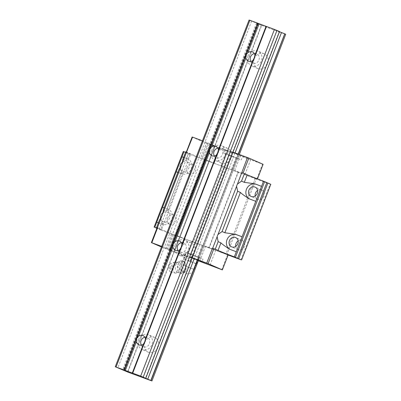 <?xml version="1.0" encoding="UTF-8"?>
<svg xmlns="http://www.w3.org/2000/svg" width="401" height="401" viewBox="0 0 401 401"><rect width="100%" height="100%" fill="white"/><g stroke="black" fill="none" stroke-linecap="round" stroke-linejoin="round"><path stroke-width="0.3" stroke-dasharray="2 1.5" d="M177.844 172.385A13.519 0.321 21.1 0 0 180.766 173.412L182.736 172.641L181.743 170.681L178.971 169.468M183.623 157.413A13.519 0.321 21.1 0 0 186.54 158.44L187.553 158.886A8.025 7.073 113.7 0 1 187.889 159.022A8.025 7.073 113.7 0 1 191.302 168.831A8.025 7.073 113.7 0 1 181.778 173.859L176.194 171.783M229.963 249.332A8.025 7.073 -66.3 0 0 230.415 249.552A8.025 7.073 -66.3 0 0 230.75 249.688L236.334 251.763M182.305 237.768L174.806 234.75L182.305 237.768M176.525 252.74L169.027 249.723L176.525 252.74M199.492 244.269L191.994 241.252L199.492 244.269M194.931 256.089L187.432 253.071L194.931 256.089M158.385 222.816A13.519 0.321 21.1 0 0 161.307 223.843L163.277 223.071L162.285 221.111L159.513 219.893M168.094 209.312L164.159 207.853A13.519 0.321 21.1 0 0 167.082 208.871L168.094 209.312A8.025 7.073 113.7 0 1 168.43 209.447A8.025 7.073 113.7 0 1 171.844 219.262A8.025 7.073 113.7 0 1 162.32 224.284L156.731 222.209M249.422 198.901A8.025 7.073 -66.3 0 0 249.873 199.127A8.025 7.073 -66.3 0 0 250.209 199.257L255.793 201.332M255.176 195.974A5.068 4.466 -66.3 0 0 257.642 199.302A5.068 4.466 -66.3 0 0 263.868 196.214A5.068 4.466 -66.3 0 0 261.713 190.014A5.068 4.466 -66.3 0 0 257.597 190.455M235.718 246.404A5.068 4.466 -66.3 0 0 238.184 249.728A5.068 4.466 -66.3 0 0 244.41 246.64A5.068 4.466 -66.3 0 0 242.254 240.445A5.068 4.466 -66.3 0 0 238.139 240.886M228.68 168.626L221.182 165.608L228.68 168.626M233.242 156.806L225.743 153.789L233.242 156.806M228.395 151.473L224.124 149.543L228.39 150.997L239.136 155.232L237.918 158.385L227.172 154.149L222.906 152.696L227.177 154.621L228.395 151.473L208.415 144.054L202.635 159.022L256.705 179.097L262.48 164.124L242.5 156.706L241.282 159.859L227.177 154.621M242.214 173.528L234.715 170.51L242.214 173.528M247.993 158.56L240.495 155.538L247.993 158.56M213.026 249.171L205.528 246.154L213.026 249.171M198.31 260.78L183.377 255.131L187.653 257.056L188.866 253.903L202.971 259.141L201.758 262.294M198.395 260.82L199.608 257.668L188.861 253.432L184.595 251.978L188.866 253.903M180.189 167.808A5.068 4.466 -66.3 0 0 182.63 171.011A5.068 4.466 -66.3 0 0 188.856 167.924A5.068 4.466 -66.3 0 0 186.701 161.728A5.068 4.466 -66.3 0 0 182.51 162.22M187.061 167.698A5.068 4.466 -66.3 0 0 189.217 173.899A5.068 4.466 -66.3 0 0 195.437 170.811A5.068 4.466 -66.3 0 0 193.282 164.61A5.068 4.466 -66.3 0 0 187.061 167.698M160.731 218.239A5.068 4.466 -66.3 0 0 163.172 221.442A5.068 4.466 -66.3 0 0 169.397 218.355A5.068 4.466 -66.3 0 0 167.242 212.159A5.068 4.466 -66.3 0 0 163.052 212.645M167.598 218.129A5.068 4.466 -66.3 0 0 169.758 224.324A5.068 4.466 -66.3 0 0 175.979 221.237A5.068 4.466 -66.3 0 0 173.823 215.041A5.068 4.466 -66.3 0 0 167.598 218.129M211.492 162.124L203.994 159.107L211.492 162.124M217.272 147.152L209.768 144.134L217.272 147.152M163.418 209.773L166.189 210.986L168.134 210.485L167.292 208.951L168.43 209.447M230.821 151.383L190.079 256.966L191.954 257.788L232.695 152.2L230.821 151.383L232.234 151.864L191.493 257.452L192.264 257.738M157.172 227.623L173.448 234.665L228.144 254.926M157.147 227.683L159.372 228.655A13.519 0.321 -158.9 0 1 160.821 229.377A13.519 0.321 -158.9 0 1 156.971 228.139M159.212 229.377L161.337 230.219L190.525 154.575L188.4 153.733L159.212 229.377L156.886 228.359M161.337 230.219L228.114 255.006M190.079 256.966L191.493 257.452M187.553 158.886L183.618 157.423M190.525 154.575L238.009 172.199L208.821 247.843M238.009 172.199L238.339 172.3L209.152 247.943M161.483 247.016L187.653 257.056M167.668 249.638L173.448 234.665M221.738 269.713L227.517 254.74M215.142 145.959L238.054 154.465L197.312 260.054L174.4 251.547L215.142 145.959L214.781 145.819L174.039 251.402L174.4 251.547M240.941 259.768L270.129 184.124L256.164 178.941L226.976 254.585M204.826 159.859L175.638 235.502M221.583 166.079L192.395 241.723M237.918 158.385L241.282 159.859M270.129 184.124L270.795 184.32M235.051 152.911L194.234 258.685L234.976 153.102L238.054 154.465M238.164 154.5L197.312 260.054M257.467 178.926L257.332 179.282L241.693 172.49M192.134 137.012L206.41 143.262L200.63 158.235L186.786 152.109M199.608 257.668L202.971 259.141M204.495 159.758L175.302 235.402M214.781 145.819L210.555 144.109L169.879 249.718L171.563 250.219L212.304 144.631L202.46 140.811M210.555 144.109L169.879 249.718M200.63 158.235L202.635 159.022M206.41 143.262L208.415 144.054M239.136 154.786L198.395 260.374L197.422 260.084M256.164 178.941L238.339 172.3M255.101 178.52L225.913 254.164M165.668 248.851L171.443 233.878M257.332 179.282L256.705 179.097M263.106 164.31L262.48 164.124M232.234 151.864L233.006 152.154M222.645 166.495L193.457 242.139M238.079 154.325L197.337 259.913L238.179 154.069M210.62 144.129L211.723 144.495L170.851 250.003M239.136 155.232L242.5 156.706M188.4 153.733L183.282 151.493M185.598 152.295A13.519 0.321 -158.9 0 0 190.009 153.733A13.519 0.321 -158.9 0 0 188.56 153.012L185.648 160.56L187.593 160.054L186.751 158.52L187.889 159.022M185.788 151.799L188.56 153.012M211.593 144.42L212.304 144.631M234.976 153.102L232.695 152.2M182.876 159.342L185.648 160.56M211.678 144.596L170.936 250.179L174.039 251.402M207.798 142.791L167.057 248.379L171.563 250.219M167.057 248.379L161.718 246.399M192.209 257.888L191.954 257.788M239.202 154.806L198.395 260.374M211.467 144.51L170.936 250.179M170.726 250.099L169.813 249.698M169.688 249.397L210.435 143.814M238.289 154.405L197.548 259.993L238.389 154.149M177.377 272.384A5.068 2.165 -94.7 0 1 175.267 267.036A5.068 2.165 -94.7 0 1 177.036 262.369A5.068 2.165 -94.7 0 1 177.538 262.46A5.068 2.165 -94.7 0 1 177.638 262.505A5.068 2.165 -94.7 0 1 179.613 267.246A5.068 2.165 -94.7 0 1 178.43 272.244A5.068 2.165 -94.7 0 1 177.864 272.474A5.068 2.165 -94.7 0 1 177.377 272.384M175.082 273.066A5.574 2.381 -94.7 0 1 172.786 267.577A5.574 2.381 -94.7 0 1 174.38 262.139A5.574 2.381 -94.7 0 1 174.585 262.069A5.574 2.381 -94.7 0 1 175.262 262.149A5.574 2.381 -94.7 0 1 177.583 268.204A5.574 2.381 -94.7 0 1 175.488 273.166A5.574 2.381 -94.7 0 1 175.277 273.136A5.574 2.381 -94.7 0 1 175.082 273.066M170.475 266.62A1.398 0.596 85.3 0 0 169.994 266.931A1.398 0.596 85.3 0 0 169.949 267.046A1.398 0.596 85.3 0 0 170.109 269.011A1.398 0.596 85.3 0 0 170.886 269.106A1.398 0.596 85.3 0 0 170.941 267.342A1.398 0.596 85.3 0 0 170.475 266.62M189.823 261.437L183.673 258.956L187.197 260.074L196.43 263.788L189.823 261.437L192.254 255.131L186.104 252.655L199.006 257.442L192.254 255.131M170.385 271.883A3.97 1.694 -94.7 0 1 168.751 267.968A3.97 1.694 -94.7 0 1 169.889 264.099A3.97 1.694 -94.7 0 1 170.515 264.104A3.97 1.694 -94.7 0 1 172.169 268.59A3.97 1.694 -94.7 0 1 170.525 271.928A3.97 1.694 -94.7 0 1 170.385 271.883M181.382 273.778L179.062 271.758L178.741 270.896L178.881 269.317C177.488 267.196 177.528 264.966 178.991 262.63L179.087 261.673L181.608 260.409C181.016 262.013 181.848 263.502 184.109 264.871C182.645 267.221 182.61 269.452 183.999 271.557C181.698 272.414 180.826 273.156 181.382 273.778L184.696 272.545A5.915 2.526 85.3 0 0 184.696 272.545L184.696 272.545A5.915 2.526 85.3 0 1 183.452 272.715A5.915 2.526 85.3 0 1 182.234 271.467L182.295 273.703M184.861 262.384L182.52 260.334L182.405 261.307A5.915 2.526 85.3 0 1 183.643 261.136A5.915 2.526 85.3 0 1 183.748 261.181A5.915 2.526 85.3 0 1 184.861 262.384L185.021 264.795L186.109 267.913A5.915 2.526 85.3 0 0 184.961 262.56M179.904 262.555L180.991 265.673A5.915 2.526 85.3 0 1 182.3 261.397L178.991 262.63M183.673 258.956L186.104 252.655M179.793 269.241L182.134 271.292A5.915 2.526 85.3 0 1 180.986 265.938L179.793 269.241L178.881 269.317M184.911 271.482L186.104 268.179A5.915 2.526 85.3 0 1 184.796 272.454L184.911 271.482L183.999 271.557M196.274 263.833L183.818 258.921L196.274 263.833L198.706 257.527M196.575 263.748L199.006 257.442M181.608 260.409L182.52 260.334M184.109 264.871L185.021 264.795M183.974 258.876L186.405 252.57M190.425 261.267L192.856 254.966M180.986 265.938L180.991 265.673M186.109 267.913L186.104 268.179M181.748 264.605L182.219 263.056C183.402 260.369 184.465 261.417 185.402 266.209A4.682 2 -94.7 0 1 185.031 271.036A4.682 2 -94.7 0 1 182.891 271.527A4.682 2 -94.7 0 1 181.748 264.605L194.239 269.457L185.402 266.209M141.398 345.116A5.068 4.466 -66.3 0 0 143.247 346.755A5.068 4.466 -66.3 0 0 149.473 343.667A5.068 4.466 -66.3 0 0 147.317 337.472A5.068 4.466 -66.3 0 0 144.851 337.221M177.884 250.56A5.068 4.466 -66.3 0 0 179.733 252.204A5.068 4.466 -66.3 0 0 185.959 249.116A5.068 4.466 -66.3 0 0 183.803 242.916A5.068 4.466 -66.3 0 0 181.337 242.67M248.104 55.99A8.025 7.073 -66.3 0 0 251.517 65.804A8.025 7.073 -66.3 0 0 261.372 60.912A8.025 7.073 -66.3 0 0 257.958 51.097A8.025 7.073 -66.3 0 0 248.104 55.99M254.319 58.711A8.025 7.073 -66.3 0 0 257.733 68.526A8.025 7.073 -66.3 0 0 267.587 63.634A8.025 7.073 -66.3 0 0 264.174 53.824A8.025 7.073 -66.3 0 0 254.319 58.711M214.365 156.004A5.068 4.466 -66.3 0 0 216.219 157.648A5.068 4.466 -66.3 0 0 222.44 154.56A5.068 4.466 -66.3 0 0 220.284 148.36A5.068 4.466 -66.3 0 0 217.823 148.114M175.132 245.096A8.025 7.073 -66.3 0 0 178.545 254.911A8.025 7.073 -66.3 0 0 188.4 250.023A8.025 7.073 -66.3 0 0 184.986 240.209A8.025 7.073 -66.3 0 0 175.132 245.096M181.352 247.818A8.025 7.073 -66.3 0 0 184.761 257.632A8.025 7.073 -66.3 0 0 194.615 252.745A8.025 7.073 -66.3 0 0 191.202 242.931A8.025 7.073 -66.3 0 0 181.352 247.818M138.646 339.652A8.025 7.073 -66.3 0 0 142.059 349.466A8.025 7.073 -66.3 0 0 151.914 344.574A8.025 7.073 -66.3 0 0 148.5 334.76A8.025 7.073 -66.3 0 0 138.646 339.652M144.866 342.374A8.025 7.073 -66.3 0 0 148.28 352.188A8.025 7.073 -66.3 0 0 158.129 347.301A8.025 7.073 -66.3 0 0 154.721 337.487A8.025 7.073 -66.3 0 0 144.866 342.374M250.851 61.448A5.068 4.466 -66.3 0 0 252.705 63.092A5.068 4.466 -66.3 0 0 258.926 60.005A5.068 4.466 -66.3 0 0 256.77 53.809A5.068 4.466 -66.3 0 0 254.309 53.559M211.618 150.54A8.025 7.073 -66.3 0 0 215.031 160.355A8.025 7.073 -66.3 0 0 224.886 155.468A8.025 7.073 -66.3 0 0 221.472 145.653A8.025 7.073 -66.3 0 0 211.618 150.54M217.833 153.267A8.025 7.073 -66.3 0 0 221.247 163.082A8.025 7.073 -66.3 0 0 231.101 158.189A8.025 7.073 -66.3 0 0 227.688 148.375A8.025 7.073 -66.3 0 0 217.833 153.267M125.042 370.775L258.825 24.075L249.061 20.05M124.205 370.654L257.988 23.955L257.076 23.554L258.825 24.075M258.109 23.865L124.365 370.479M127.879 372.103L261.658 25.403L261.302 25.263L127.523 371.963M279.467 31.744L279.211 31.644L145.508 378.148M239.322 154.495L198.46 260.394M257.076 23.554L123.373 370.043M251.617 21.173L117.839 367.872M279.211 31.644L276.921 30.641L143.137 377.341M276.921 30.641L279.547 31.539M257.988 23.955L124.415 370.735M285.723 34.25L284.555 33.864L150.791 380.609M261.658 25.403L284.575 33.91M261.302 25.263L258.194 24.035M256.53 23.073L122.751 369.772M257.141 23.574L123.438 370.073M285.657 34.23L151.874 380.93M284.685 33.94L150.921 380.599M180.766 173.412L181.778 173.859M229.733 249.247L230.75 249.688M161.307 223.843L162.32 224.284M249.196 198.816L250.209 199.257M181.743 170.681L166.189 210.986M162.285 221.111L159.372 228.655M184.29 255.582L185.503 252.429M225.031 149.999L223.813 153.147M229.277 249.056L230.415 249.552M179.272 253.673L185.051 238.705M197.678 257.026L202.239 245.206M248.74 198.625L249.873 199.127M257.642 199.302L251.061 196.415M238.184 249.728L231.603 246.846M235.988 157.743L231.427 169.563M250.74 159.493L244.961 174.465M209.999 265.081L215.773 250.109M189.217 173.899L182.63 171.011M169.758 224.324L163.172 221.442M220.014 148.089L214.239 163.062M209.768 144.134L203.994 159.107M173.823 215.041L167.242 212.159M193.282 164.61L186.701 161.728M183.377 255.131L184.595 251.978M199.748 261.126L205.528 246.154M182.716 172.63L168.114 210.475M238.034 154.425L197.292 260.008M240.495 155.538L234.715 170.51M224.124 149.543L222.906 152.696M225.743 153.789L221.182 165.608M242.254 240.445L235.673 237.557M211.723 144.495L170.981 250.084M261.713 190.014L255.131 187.132M190.009 153.733L187.573 160.049M187.432 253.071L191.994 241.252M169.027 249.723L174.806 234.75M163.257 223.061L160.821 229.377M177.638 262.505L174.585 262.069M182.891 271.527A6.757 6.757 0 0 0 194.239 269.457L196.43 263.788M169.889 264.099L174.38 262.139M177.864 272.474L180.55 273.176M183.352 260.936L183.748 261.181M175.488 273.166L178.43 272.244M179.232 261.552L177.036 262.369M170.525 271.928L175.277 273.136M182.219 263.056L183.818 258.921M169.949 267.046A2.536 2.536 0 0 0 170.109 269.011M143.247 346.755L138.931 344.865M179.733 252.204L175.417 250.314M257.733 68.526L251.517 65.804M216.219 157.648L211.903 155.758M184.761 257.632L178.545 254.911M148.28 352.188L142.059 349.466M252.705 63.092L248.389 61.203M221.247 163.082L215.031 160.355M227.688 148.375L221.472 145.653M256.77 53.809L252.46 51.919M154.721 337.487L148.5 334.76M191.202 242.931L184.986 240.209M220.284 148.36L215.974 146.47M264.174 53.824L257.958 51.097M284.555 33.864L150.771 380.564M258.244 23.94L124.465 370.639M183.803 242.916L179.488 241.026M147.317 337.472L143.002 335.582"/><path stroke-width="0.6" d="M181.307 165.723L162.681 213.989L163.418 209.773L178.971 169.468L181.307 165.723A8.025 7.073 -66.3 0 0 181.793 164.671A8.025 7.073 -66.3 0 0 182.139 163.558L182.876 159.342L185.788 151.799L186.585 152.034L182.139 163.558M236.525 234.715L242.074 236.775A13.519 0.321 21.1 0 1 235.512 234.274L236.525 234.715A8.025 7.073 -66.3 0 0 227.001 239.738A8.025 7.073 -66.3 0 0 229.963 249.332M242.114 236.79L236.299 251.748A13.519 0.321 21.1 0 1 229.733 249.247L229.277 249.056M229.733 249.247C225.678 246.73 222.745 244.61 220.941 242.886L218.164 241.668L215.257 249.216L218.029 250.43A13.519 0.321 -158.9 0 0 234.324 256.871L240.941 259.768L228.114 255.006M261.572 186.36L263.512 181.227A13.519 0.321 -158.9 0 1 247.216 174.786L244.445 173.573L241.532 181.117L244.304 182.335L254.971 183.843L261.572 186.36L255.758 201.317A13.519 0.321 21.1 0 1 249.196 198.816C245.136 196.305 242.204 194.184 240.399 192.455L237.628 191.242L236.605 186.254L217.984 234.52A8.025 7.073 113.7 0 0 217.497 235.577A8.025 7.073 113.7 0 0 217.147 236.685L218.164 241.668M161.718 246.399L151.393 242.595L157.172 227.623L157.598 227.753L156.601 227.442L159.513 219.893L161.844 216.154A8.025 7.073 -66.3 0 0 162.335 215.096A8.025 7.073 -66.3 0 0 162.681 213.989M255.983 184.29A8.025 7.073 -66.3 0 0 246.465 189.312A8.025 7.073 -66.3 0 0 249.422 198.901M249.196 198.816L248.74 198.625M236.605 186.254A8.025 7.073 113.7 0 1 236.956 185.147A8.025 7.073 113.7 0 1 237.442 184.089L247.467 157.523L248.836 158.059L243.056 173.026M248.906 190.219A5.068 4.466 -66.3 0 0 251.061 196.415A5.068 4.466 -66.3 0 0 257.287 193.327A5.068 4.466 -66.3 0 0 255.131 187.132A5.068 4.466 -66.3 0 0 248.906 190.219M257.597 190.455A5.068 4.466 -66.3 0 0 255.487 193.102A5.068 4.466 -66.3 0 0 255.176 195.974M229.447 240.645A5.068 4.466 -66.3 0 0 231.603 246.846A5.068 4.466 -66.3 0 0 237.828 243.758A5.068 4.466 -66.3 0 0 235.673 237.557A5.068 4.466 -66.3 0 0 229.447 240.645M238.139 240.886A5.068 4.466 -66.3 0 0 236.029 243.532A5.068 4.466 -66.3 0 0 235.718 246.404M207.252 264.144L199.748 261.126L207.252 264.144M208.089 263.642L206.726 263.106L212.505 248.134L213.868 248.675L208.089 263.642L222.365 269.898L198.31 260.78M182.51 162.22A5.068 4.466 -66.3 0 0 180.475 164.816A5.068 4.466 -66.3 0 0 180.189 167.808M163.052 212.645A5.068 4.466 -66.3 0 0 161.017 215.247A5.068 4.466 -66.3 0 0 160.731 218.239M156.601 227.442L157.147 227.683M156.886 228.359L154.766 227.337A13.519 0.321 -158.9 0 0 156.971 228.139M215.257 249.216L212.505 248.134M213.868 248.675L228.144 254.926L222.365 269.898M261.532 186.35A13.519 0.321 21.1 0 1 254.971 183.843M237.628 191.242L222.074 231.547L224.846 232.76L235.512 234.274M183.623 157.413A13.519 0.321 21.1 0 1 181.979 156.816L183.618 157.423M236.299 251.748L234.324 256.871M158.385 222.816A13.519 0.321 21.1 0 1 156.746 222.214L154.766 227.337M263.512 181.227L264.61 181.658L235.422 257.302M255.758 201.317L242.074 236.775M217.147 236.685L212.7 248.209M238.68 258.685L267.868 183.041L270.795 184.32L241.608 259.963M186.365 151.969L192.134 137.012L192.56 137.137L186.585 152.034M162.52 207.242L164.159 207.853A13.519 0.321 21.1 0 1 162.52 207.242L183.959 151.693A13.519 0.321 -158.9 0 0 185.598 152.295M248.836 158.059L263.106 164.31L257.467 178.926M151.819 242.725L157.598 227.753M177.844 172.385A13.519 0.321 21.1 0 1 176.204 171.783M161.844 216.154L157.398 227.678M154.094 227.136L183.282 151.493L183.959 151.693M156.731 222.209L162.51 207.242M233.006 152.154L247.467 157.523M192.264 257.738L206.726 263.106M222.074 231.547L217.984 234.52M192.209 257.888L197.337 259.913L150.821 380.469L151.939 380.95L127.879 372.103L115.277 366.75L140.656 376.113L150.821 380.469M151.393 242.595L161.483 247.016M241.532 181.117L237.442 184.089M244.445 173.573L241.888 172.565M267.868 183.041L264.61 181.658M202.46 140.811L192.56 137.137M266.805 182.62L237.618 258.264M151.939 380.95L198.46 260.394L197.337 259.913M143.448 344.133L144.791 341.617L145.468 338.905A5.068 4.466 -66.3 0 0 143.002 335.582A5.068 4.466 -66.3 0 0 138.485 336.314L136.41 338.509L136.465 341.542A5.068 4.466 -66.3 0 0 138.931 344.865A5.068 4.466 -66.3 0 0 143.448 344.133L132.295 373.035M144.851 337.221A5.068 4.466 -66.3 0 0 141.092 340.559A5.068 4.466 -66.3 0 0 141.398 345.116M179.934 249.577L181.277 247.066L181.954 244.349A5.068 4.466 -66.3 0 0 179.488 241.026A5.068 4.466 -66.3 0 0 174.971 241.758L172.896 243.953L172.951 246.986A5.068 4.466 -66.3 0 0 175.417 250.314A5.068 4.466 -66.3 0 0 179.934 249.577L145.468 338.905M181.337 242.67A5.068 4.466 -66.3 0 0 177.578 246.003A5.068 4.466 -66.3 0 0 177.884 250.56M216.42 155.022L217.763 152.51L218.44 149.799A5.068 4.466 -66.3 0 0 215.974 146.47A5.068 4.466 -66.3 0 0 211.452 147.207L209.382 149.398L209.437 152.43A5.068 4.466 -66.3 0 0 211.903 155.758A5.068 4.466 -66.3 0 0 216.42 155.022L181.954 244.349M217.823 148.114A5.068 4.466 -66.3 0 0 214.064 151.448A5.068 4.466 -66.3 0 0 214.365 156.004M252.906 60.471L254.249 57.955L254.921 55.243A5.068 4.466 -66.3 0 0 252.46 51.919A5.068 4.466 -66.3 0 0 247.938 52.651L245.868 54.847L245.923 57.879A5.068 4.466 -66.3 0 0 248.389 61.203A5.068 4.466 -66.3 0 0 252.906 60.471L218.44 149.799M254.309 53.559A5.068 4.466 -66.3 0 0 250.55 56.897A5.068 4.466 -66.3 0 0 250.851 61.448M140.656 376.113L274.434 29.413L266.079 26.336L254.921 55.243M266.079 26.336L259.096 23.744L247.938 52.651M239.322 154.495L285.723 34.25L284.81 33.849L238.389 154.149M197.548 259.993L151.027 380.549M284.81 33.849L238.179 154.069M235.051 152.911L281.492 32.546L279.467 31.744M194.234 258.685L147.713 379.246M116.074 366.985L249.858 20.286L257.818 23.243L124.039 369.943M209.437 152.43L174.971 241.758M249.858 20.286L249.061 20.05L115.277 366.75M274.434 29.413L279.547 31.539L145.769 378.238M266.475 26.456L132.696 373.156M281.492 32.546L284.6 33.769M259.096 23.744L257.818 23.243M136.465 341.542L125.312 370.444M172.951 246.986L138.485 336.314M245.923 57.879L211.452 147.207M276.991 30.421L143.207 377.12M247.216 174.786L244.304 182.335M240.399 192.455L224.846 232.76M220.941 242.886L218.029 250.43"/></g></svg>
